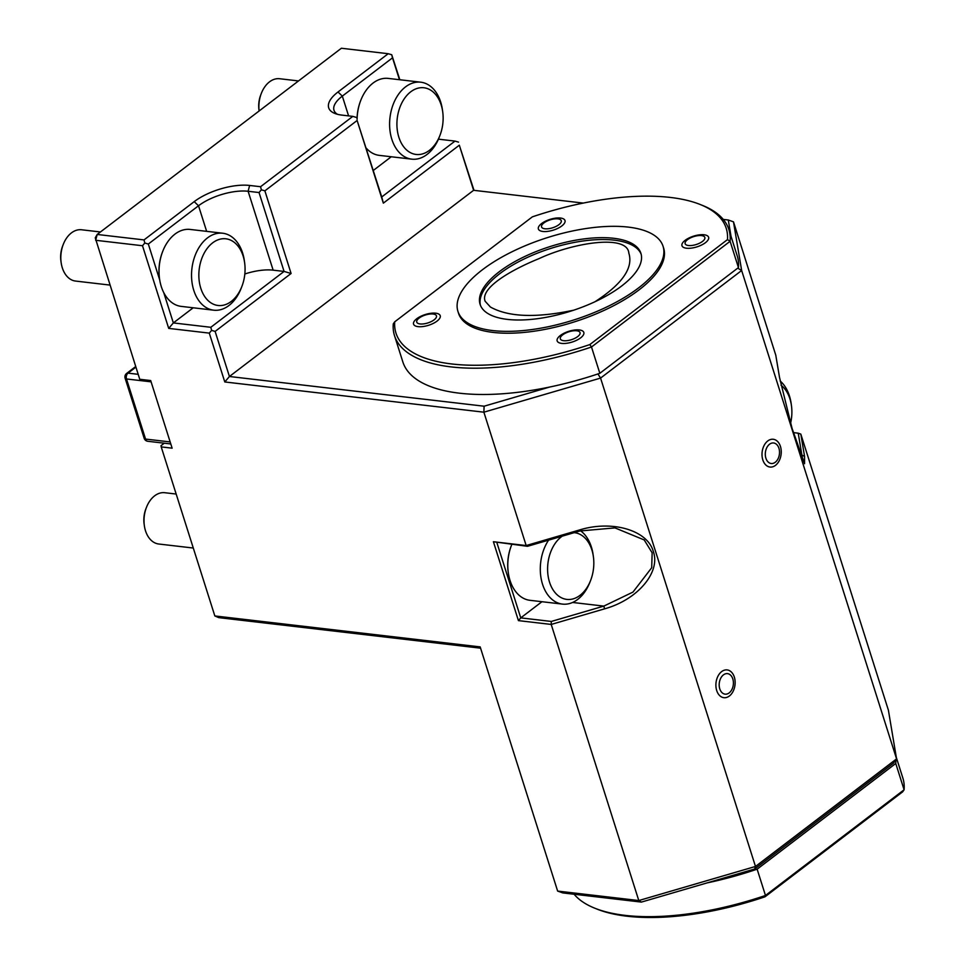 <?xml version="1.0" encoding="UTF-8"?>
<svg xmlns="http://www.w3.org/2000/svg" width="965" height="965" viewBox="0 0 965 965"><rect width="100%" height="100%" fill="white"/><g stroke="black" fill="none" stroke-linecap="round" stroke-linejoin="round"><path stroke-width="1.45" d="M573.801 310.163C536.19 318.124 508.398 317.075 490.425 307.027L485.142 301.249C479.75 287.956 511.727 269.657 539.049 258.62C572.824 242.794 627.467 233.868 628.842 253.18C633.486 267.908 622.196 284.096 594.995 301.731M439.968 135.353A33.57 22.943 -83.3 0 1 429.316 150.419A33.57 22.943 -83.3 0 1 398.231 135.028A33.57 22.943 -83.3 0 1 413.961 89.745A33.57 22.943 -83.3 0 1 442.718 111.844A33.57 22.943 -83.3 0 1 439.968 135.353L439.292 137.114A38.733 26.465 -83.3 0 1 427 154.484A38.733 26.465 -83.3 0 1 411.79 159.153L379.269 155.365A38.733 26.465 -83.3 0 1 366.266 148.164M357.098 119.274A38.733 26.465 -83.3 0 1 360.741 100.444A38.733 26.465 -83.3 0 1 388.256 78.406L420.764 82.194A38.733 26.465 -83.3 0 1 442.453 109.974L442.718 111.844M357.038 119.081A37.08 25.331 -83.3 0 1 360.524 101.011L360.741 100.444M411.79 159.153A38.733 26.465 -83.3 0 1 389.981 117.609A38.733 26.465 -83.3 0 1 420.764 82.194M241.901 286.388L241.226 288.149A38.733 26.465 -83.3 0 1 228.934 305.519A38.733 26.465 -83.3 0 1 213.723 310.187L181.215 306.387A38.733 26.465 -83.3 0 1 159.515 278.608A38.733 26.465 -83.3 0 1 162.675 251.479A38.733 26.465 -83.3 0 1 190.189 229.441L222.698 233.228A38.733 26.465 -83.3 0 1 244.398 261.008L244.652 262.878A33.57 22.943 -83.3 0 1 241.901 286.388A33.57 22.943 -83.3 0 1 231.25 301.442A33.57 22.943 -83.3 0 1 200.165 286.062A33.57 22.943 -83.3 0 1 215.895 240.78A33.57 22.943 -83.3 0 1 244.652 262.878M159.515 278.608L159.43 278.017A37.08 25.331 -83.3 0 1 162.458 252.046L162.675 251.479M213.723 310.187A38.733 26.465 -83.3 0 1 191.914 268.644A38.733 26.465 -83.3 0 1 222.698 233.228M574.163 532.668A33.57 22.943 -83.3 0 1 593.403 556.793A33.57 22.943 -83.3 0 1 590.664 580.303L589.977 582.064A38.733 26.465 -83.3 0 1 562.474 604.102L529.966 600.314A38.733 26.465 -83.3 0 1 508.266 572.534A38.733 26.465 -83.3 0 1 511.438 545.394A38.733 26.465 -83.3 0 1 511.8 544.489M508.266 572.534L508.181 571.931A37.08 25.331 -83.3 0 1 511.221 545.961L511.438 545.394M590.664 580.303A33.57 22.943 -83.3 0 1 553.452 590.459A33.57 22.943 -83.3 0 1 561.413 536.757A33.57 22.943 -83.3 0 1 562.245 536.154M580.58 530.81A38.733 26.465 -83.3 0 1 593.149 554.935L593.403 556.793M562.474 604.102A38.733 26.465 -83.3 0 1 541.449 580.134A38.733 26.465 -83.3 0 1 548.578 540.147M732.809 678.926A10.326 7.057 -83.3 0 1 725.511 694.185A10.326 7.057 -83.3 0 1 720.566 678.564A10.326 7.057 -83.3 0 1 732.809 678.926M734.329 677.08A13.98 9.553 96.7 0 0 717.755 676.598A13.98 9.553 96.7 0 0 724.462 697.731A13.98 9.553 96.7 0 0 734.329 677.08M765.896 458.218A10.326 7.057 -83.3 0 1 769.551 444.226A10.326 7.057 -83.3 0 1 778.924 448.279A10.326 7.057 -83.3 0 1 775.269 462.259A10.326 7.057 -83.3 0 1 765.896 458.218M780.444 446.433A13.98 9.553 96.7 0 0 763.87 445.951A13.98 9.553 96.7 0 0 770.577 467.084A13.98 9.553 96.7 0 0 780.444 446.433M800.817 434.093L804.557 456.349L801.891 455.07L798.224 433.176L800.817 434.093L888.403 710.216L896.569 758.876L893.518 763.122L754.678 868.995L641.399 902.094L638.794 900.55L755.486 866.461L896.569 758.876L741.651 270.502L600.568 378.087L483.875 412.188L224.785 381.959L209.284 333.118L168.706 328.389L142.494 245.737L144.81 243.011L144.014 239.911L194.206 201.637A40.892 16.441 162.4 0 1 249.633 185.449L260.562 186.715L352.816 116.379L341.887 115.1A40.892 16.441 162.4 0 1 334.819 113.436A40.892 16.441 162.4 0 1 338.003 91.989L388.207 53.714L341.381 48.25L97.188 234.459L95.258 237.848L139.756 379.281L150.685 380.548L172.132 448.17L161.215 446.904L214.833 615.947L480.172 646.9L557.637 891.081L638.794 900.55L551.208 624.439L518.422 620.616L493.405 541.727L526.178 545.551L483.875 412.188L484.104 406.205L549.736 387.025A175.401 70.493 162.4 0 1 402.839 361.923L394.504 335.627A175.401 70.493 162.4 0 1 393.274 323.878L394.721 321.815A173.242 69.637 -17.6 0 0 589.808 344.577L727.465 239.609A173.242 69.637 -17.6 0 0 700.228 204.508A173.242 69.637 -17.6 0 0 532.366 216.848L394.721 321.815M754.678 868.995L755.486 866.461L600.568 378.087L597.914 373.938M193.29 548.036L158.791 544.019A25.826 17.647 -83.3 0 1 145.498 530.774A25.826 17.647 -83.3 0 1 144.328 525.491A25.826 17.647 -83.3 0 1 146.439 507.409A25.826 17.647 -83.3 0 1 154.629 495.829A25.826 17.647 -83.3 0 1 164.774 492.717L176.161 494.044M144.328 525.491L144.111 523.947A21.52 14.704 -83.3 0 1 145.872 508.869L146.439 507.409M109.877 285.073L75.596 281.068A25.826 17.647 -83.3 0 1 62.315 267.836A25.826 17.647 -83.3 0 1 61.133 262.552A25.826 17.647 -83.3 0 1 63.244 244.471A25.826 17.647 -83.3 0 1 81.579 229.767L100.444 231.974M61.133 262.552L60.904 260.888A21.206 14.487 -83.3 0 1 62.641 246.039L63.244 244.471M261.31 93.436L260.707 95.004A21.206 14.487 -83.3 0 0 258.97 109.853L259.127 110.975A25.826 17.647 -83.3 0 1 261.31 93.436A25.826 17.647 -83.3 0 1 279.645 78.732L298.511 80.939M433.104 314.011A10.326 4.149 162.4 0 1 434.081 319.861A10.326 4.149 162.4 0 1 420.077 323.951A10.326 4.149 162.4 0 1 419.1 318.112A10.326 4.149 162.4 0 1 433.104 314.011M437.036 321.104A13.98 5.621 -17.6 0 0 429.449 313.504A13.98 5.621 -17.6 0 0 414.19 325.145A13.98 5.621 -17.6 0 0 437.036 321.104M576.696 330.766A10.326 4.149 162.4 0 1 577.673 336.604A10.326 4.149 162.4 0 1 563.669 340.693A10.326 4.149 162.4 0 1 562.692 334.855A10.326 4.149 162.4 0 1 576.696 330.766M580.628 337.859A13.98 5.621 -17.6 0 0 573.041 330.259A13.98 5.621 -17.6 0 0 557.782 341.899A13.98 5.621 -17.6 0 0 580.628 337.859M701.507 235.593A10.326 4.149 162.4 0 1 702.484 241.431A10.326 4.149 162.4 0 1 688.479 245.52A10.326 4.149 162.4 0 1 687.502 239.682A10.326 4.149 162.4 0 1 701.507 235.593M705.427 242.685A13.98 5.621 -17.6 0 0 697.852 235.086A13.98 5.621 -17.6 0 0 682.593 246.726A13.98 5.621 -17.6 0 0 705.427 242.685M561.835 225.931A13.98 5.621 162.4 0 1 539.001 229.984A13.98 5.621 162.4 0 1 554.26 218.343A13.98 5.621 162.4 0 1 561.835 225.931M457.929 311.369L458.52 313.251A107.61 43.256 -17.6 0 0 493.26 332.43A107.61 43.256 -17.6 0 0 609.844 307.642A107.61 43.256 -17.6 0 0 663.655 248.174L663.064 246.292A107.61 43.256 162.4 0 1 609.253 305.76A107.61 43.256 162.4 0 1 492.669 330.561A107.61 43.256 162.4 0 1 457.929 311.369A107.61 43.256 162.4 0 1 547.42 237.607A107.61 43.256 162.4 0 1 663.064 246.292M557.915 218.85A10.326 4.149 162.4 0 1 558.892 224.688A10.326 4.149 162.4 0 1 544.887 228.777A10.326 4.149 162.4 0 1 543.91 222.939A10.326 4.149 162.4 0 1 557.915 218.85M589.808 344.577L591.497 347.002A175.401 70.493 162.4 0 1 394.504 335.627M700.228 204.508L702.544 205.436A175.401 70.493 162.4 0 1 728.877 229.549A175.401 70.493 162.4 0 1 730.107 241.298L727.465 239.609M599.832 373.298L738.442 267.595L730.107 241.298L591.497 347.002L599.832 373.298A175.401 70.493 162.4 0 1 549.736 387.025M507.313 319.379A84.365 33.908 162.4 0 1 480.088 304.337A84.365 33.908 162.4 0 1 550.243 246.509A84.365 33.908 162.4 0 1 640.905 253.325A84.365 33.908 162.4 0 1 598.722 299.946A84.365 33.908 162.4 0 1 507.313 319.379M728.877 229.549L737.212 255.846A175.401 70.493 162.4 0 1 738.442 267.595M731.036 236.389L728.286 219.996L723.243 219.417M583.27 203.084L473.61 190.298L459.316 145.208L383.346 203.145L357.122 120.492L264.88 190.841L291.092 273.493L284.072 271.43L259.042 192.542L248.114 191.275A36.586 14.704 -17.6 0 0 198.525 205.762L148.321 244.036L159.708 279.934M291.092 273.493L215.123 331.417L229.429 376.495L473.61 190.298M224.785 381.959L229.429 376.495L484.104 406.205M896.34 757.489L902.854 778.031A175.401 70.493 -17.6 0 1 904.096 789.78L895.749 763.484L757.139 869.175L765.474 895.472L904.096 789.78L902.649 791.843L764.992 896.811A173.242 69.637 162.4 0 1 597.142 909.151L594.814 908.21A175.401 70.493 -17.6 0 0 765.474 895.472L764.992 896.811M574.115 894.241A175.401 70.493 -17.6 0 0 594.814 908.21M895.749 763.484A175.401 70.493 -17.6 0 0 895.858 759.865M707.043 882.915A175.401 70.493 -17.6 0 0 757.139 869.175M641.399 902.094L562.824 892.927L557.637 891.081M496.915 542.752L520.75 617.877L551.317 621.448L603.825 606.104L632.956 592.1L651.701 567.734L652.147 552.8L644.21 539.942L614.958 527.891L580.001 530.967L527.481 546.311L493.405 541.727M541.956 601.714L520.75 617.877L518.422 620.616M804.557 456.349L804.569 463.731L792.06 428.351L779.527 377.46L775.788 355.204L733.484 221.841L741.651 270.502L737.73 268.149M527.481 546.311L526.178 545.551L579.543 529.954C612.087 519.882 647.491 530.159 653.317 551.498C660.868 572.329 637.431 599.808 604.572 608.843L551.208 624.439L551.317 621.448M803.145 461.379L801.891 455.07L800.54 454.913M164.267 443.2L161.01 445.685L161.215 446.904M163.7 292.491L173.35 322.925L193.205 307.787M215.123 331.417L211.612 330.392L210.816 327.292L173.35 322.925L168.706 328.389M148.321 244.036L144.81 243.011M210.816 327.292L284.072 271.43L273.143 270.164L248.114 191.275L249.633 185.449M244.833 273.988A36.586 14.704 162.4 0 1 273.143 270.164M142.494 245.737L95.668 240.285L97.188 234.459L144.014 239.911M211.612 330.392L209.284 333.118M399.45 79.709L392.514 57.828L342.322 96.114A36.586 14.704 -17.6 0 0 333.987 110.263A36.586 14.704 -17.6 0 0 337.412 114.28M391.271 156.752L373.334 170.431M388.207 53.714L391.718 54.74L392.514 57.828M391.718 54.74L399.836 79.757M357.122 120.492L381.742 196.957L454.998 141.095L438.448 139.165M473.996 190.334L459.316 145.208M454.998 141.095L458.508 142.12M480.582 648.178L218.741 617.636L214.833 615.947M733.484 221.841L728.286 219.996M604.572 608.843L603.825 606.104L572.619 602.462M580.001 530.967L579.543 529.954M381.742 196.957L383.346 203.145M798.224 433.176L793.314 432.597M260.562 186.715L261.358 189.816L259.042 192.542M261.358 189.816L264.88 190.841M356.326 117.404L352.816 116.379M780.166 380.982A38.733 26.465 -83.3 0 1 791.216 403.901L791.469 405.758A33.57 22.943 -83.3 0 1 790.588 423.213M781.023 385.192A33.57 22.943 -83.3 0 1 791.469 405.758M480.413 305.266A84.365 33.908 162.4 0 1 550.834 248.391A84.365 33.908 162.4 0 1 641.17 254.278M135.908 367.122L128.019 373.141L138.188 374.324M206.643 231.359L198.525 205.762L194.206 201.637M348.594 115.884L342.322 96.114L338.003 91.989M151.095 381.838L126.499 378.968A4.306 2.943 -83.3 0 1 128.019 373.141A4.306 2.63 52.7 0 0 126.596 373.467L135.715 366.519M170.805 443.96L147.778 441.282A4.306 2.943 -83.3 0 1 145.558 439.075A4.306 1.725 162.4 0 1 144.171 438.303L125.112 378.196A4.306 1.725 162.4 0 0 126.499 378.968L145.558 439.075L170.154 441.934M144.171 438.303A4.306 4.306 0 0 0 147.778 441.282M126.596 373.467A4.306 4.306 0 0 0 125.112 378.196"/></g></svg>
